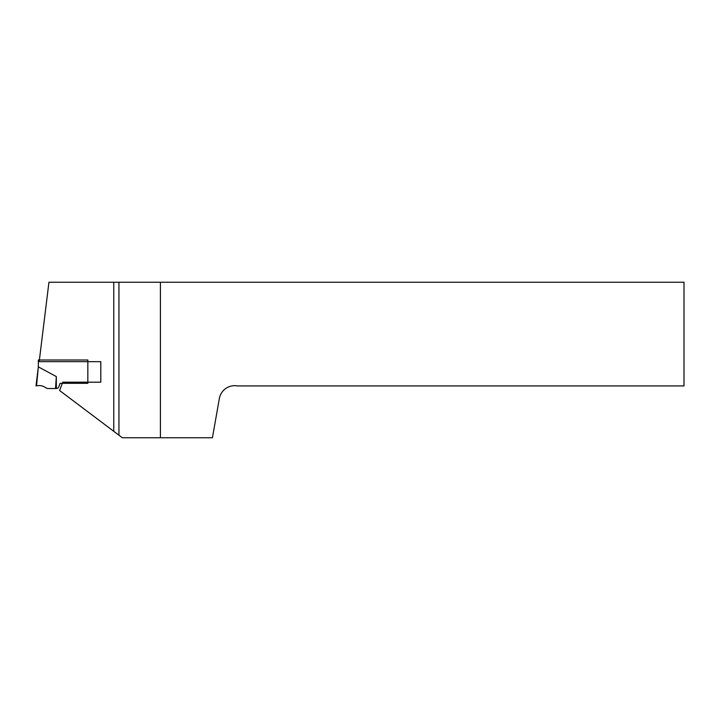 <?xml version="1.0" encoding="UTF-8"?>
<svg xmlns="http://www.w3.org/2000/svg" width="720" height="720" viewBox="0 0 720 720"><rect width="100%" height="100%" fill="white"/><g stroke="black" fill="none" stroke-linecap="round" stroke-linejoin="round"><path stroke-width="1.08" d="M56.331 388.512A2.592 2.592 0 0 0 58.752 386.847L60.102 383.328L87.84 383.328L87.84 360L38.331 360L38.331 366.867L56.331 376.578L56.331 388.512L47.718 388.512L46.125 387.963C43.245 385.83 40.05 385.119 36.549 385.848L38.331 366.867M36 385.92L38.331 366.921M56.331 376.578L55.53 388.512M118.944 435.222L118.944 282.24L684 282.24L684 385.92L237.366 385.92A15.552 15.552 0 0 0 219.348 398.538L212.427 437.76L122.31 437.76L113.76 431.316L113.76 282.24L48.942 282.24L39.186 361.656L100.8 361.656L100.8 382.185L62.766 382.185L59.58 390.492L113.76 431.316M113.76 282.24L118.944 282.24M160.416 282.24L160.416 437.76"/></g></svg>
